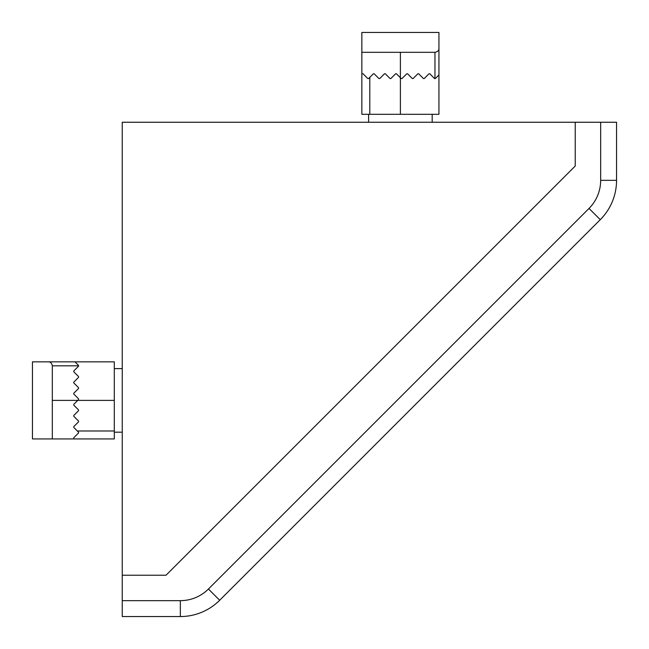 <?xml version="1.0" encoding="UTF-8"?>
<svg xmlns="http://www.w3.org/2000/svg" width="649" height="649" viewBox="0 0 649 649"><rect width="100%" height="100%" fill="white"/><g stroke="black" fill="none" stroke-linecap="round" stroke-linejoin="round"><path stroke-width="0.97" d="M600.658 122.247L600.658 180.341L616.55 180.341L616.55 122.247L575.225 122.247L575.225 166.039L166.039 575.225L122.247 575.225L122.247 600.658L180.341 600.658L180.341 616.55L122.247 616.55L122.247 600.658M616.55 180.341A55.627 55.627 0 0 1 600.26 219.678L219.678 600.26A55.627 55.627 0 0 1 180.341 616.55A55.627 55.627 0 0 0 219.678 600.26L208.443 589.016A39.735 39.735 0 0 1 180.341 600.658M32.45 400.392L32.45 438.935L114.305 438.935L114.305 361.85L32.45 361.85L32.45 400.392M48.342 361.85C50.452 361.785 51.774 363.107 52.318 365.825L52.318 438.935L74.173 438.935M114.305 361.85L74.968 361.85L78.545 365.428L78.545 366.223L73.775 370.993L73.775 371.788L78.545 376.55L78.545 377.345L73.775 382.115L73.775 382.91L78.545 387.68L78.545 388.475L73.775 393.237L73.775 394.032L78.545 398.802L78.545 399.597L73.775 404.368L73.775 405.163L78.545 409.933L73.775 405.163M114.305 368.608L122.247 368.608M78.545 409.933L78.545 410.728L73.775 415.49L73.775 416.285L78.545 421.055L78.545 421.85L73.775 426.62L73.775 427.415L78.545 432.177L78.545 432.972L73.775 437.742L76.558 434.96M73.775 437.742L73.775 438.537M400.392 32.45L361.85 32.45L361.85 114.305L438.935 114.305L438.935 32.45L400.392 32.45M438.935 48.342C439 50.452 437.677 51.774 434.96 52.318L361.85 52.318L361.85 74.173M390.86 78.545L395.622 73.775L390.86 78.545L390.065 78.545L385.295 73.775L384.5 73.775L379.73 78.545L378.935 78.545L374.165 73.775L373.37 73.775L368.608 78.545L367.813 78.545L363.042 73.775L365.825 76.558M432.177 114.305L432.177 122.247M438.935 74.968L435.357 78.545L434.562 78.545L429.8 73.775L429.005 73.775L424.235 78.545L423.44 78.545L418.67 73.775L417.875 73.775L413.105 78.545L412.31 78.545L407.548 73.775L406.753 73.775L401.982 78.545L401.187 78.545L396.417 73.775L395.622 73.775M363.042 73.775L362.247 73.775M122.247 122.247L122.247 575.225L166.039 575.225L575.225 166.039L575.225 122.247L122.247 122.247M600.658 180.341A39.735 39.735 0 0 1 589.016 208.443L600.26 219.678M208.443 589.016L589.016 208.443M77.353 430.993L114.305 430.993M52.318 400.392L114.305 400.392M52.318 365.825L78.545 365.825M369.8 77.353L369.8 114.305M400.392 52.318L400.392 114.305M434.96 52.318L434.96 78.545M114.305 432.177L122.247 432.177M368.608 114.305L368.608 122.247"/></g></svg>
